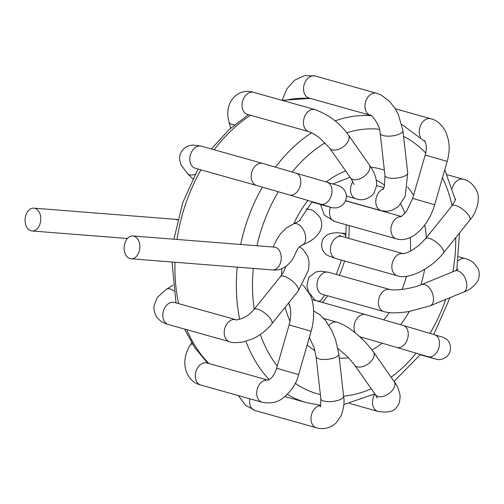 <?xml version="1.0" encoding="UTF-8"?>
<svg xmlns="http://www.w3.org/2000/svg" width="504" height="504" viewBox="0 0 504 504"><rect width="100%" height="100%" fill="white"/><g stroke="black" fill="none" stroke-linecap="round" stroke-linejoin="round"><path stroke-width="0.76" d="M30.996 230.788A11.447 7.837 94.5 0 1 25.2 218.182A11.447 7.837 94.5 0 1 33.831 208.152A11.447 7.837 94.5 0 1 40.742 220.179A11.447 7.837 94.5 0 1 32.029 230.971A11.447 7.837 94.5 0 1 30.996 230.788M229.881 341.794A11.447 8.266 -74.3 0 1 229.654 341.731A11.447 8.266 -74.3 0 1 229.547 341.699A11.447 8.266 -74.3 0 1 224.204 332.52A11.447 8.266 -74.3 0 1 235.841 319.693A11.447 8.266 -74.3 0 1 235.916 319.719A11.447 8.266 -74.3 0 1 235.985 319.738M262.149 402.261A11.447 8.266 -74.3 0 1 262.055 402.236A11.447 8.266 -74.3 0 1 257.267 389.075A11.447 8.266 -74.3 0 1 268.147 380.174L206.917 362.981A11.447 8.266 -74.3 0 0 195.873 371.763A11.447 8.266 -74.3 0 0 200.737 385.018L262.143 402.261M316.424 427.764A11.447 8.266 -74.3 0 1 316.348 427.745A11.447 8.266 -74.3 0 1 311.245 415.838A11.447 8.266 -74.3 0 1 320.563 405.518M323.896 318.528L337.037 322.22A11.447 8.266 105.7 0 0 337.019 322.214A11.447 8.266 105.7 0 0 328.936 325.382M349.493 403.414L377.931 411.403A11.447 8.266 -74.3 0 1 377.893 411.39A11.447 8.266 -74.3 0 1 374.926 393.989M365.778 314.635A11.447 8.266 105.7 0 0 365.671 314.603A11.447 8.266 105.7 0 0 365.633 314.591A11.447 8.266 105.7 0 0 356.076 319.876A11.447 8.266 105.7 0 0 355.181 332.816M430.328 357.594A11.447 8.266 -74.3 0 1 430.183 357.556A11.447 8.266 -74.3 0 1 430.164 357.55A11.447 8.266 -74.3 0 1 428.608 356.857M390.134 289.579A11.447 8.266 105.7 0 0 390.065 289.554A11.447 8.266 105.7 0 0 389.995 289.535A11.447 8.266 105.7 0 0 379.796 295.993A11.447 8.266 105.7 0 0 380.74 309.607A11.447 8.266 105.7 0 0 383.802 311.573A11.447 8.266 105.7 0 0 384.004 311.63M458.149 260.87A11.447 8.266 -74.3 0 1 465.368 258.621A11.447 8.266 -74.3 0 1 465.375 258.621A11.447 8.266 -74.3 0 1 465.545 258.672M403.194 253.663A11.447 8.266 105.7 0 0 391.866 266.906A11.447 8.266 105.7 0 0 397.278 275.77A11.447 8.266 105.7 0 0 397.31 275.776A11.447 8.266 105.7 0 0 397.606 275.852M452.22 188.364A11.447 8.266 -74.3 0 1 462.451 179.096A11.447 8.266 -74.3 0 1 463.289 179.26A11.447 8.266 -74.3 0 1 463.359 179.279L447.054 174.699M401.001 216.581A11.447 8.266 105.7 0 0 393.057 221.93A11.447 8.266 105.7 0 0 396.371 238.839A11.447 8.266 105.7 0 0 396.409 238.852A11.447 8.266 105.7 0 0 396.692 238.921M420.575 137.346A11.447 8.266 -74.3 0 1 419.234 131.242A11.447 8.266 -74.3 0 1 430.788 118.73A11.447 8.266 -74.3 0 1 430.857 118.749A11.447 8.266 -74.3 0 1 431.103 118.818M424.469 140.723A11.447 8.266 -74.3 0 1 423.952 140.534M383.538 188.792A11.447 8.266 105.7 0 0 383.443 188.824A11.447 8.266 105.7 0 0 375.871 200.069A11.447 8.266 105.7 0 0 381.238 210.666A11.447 8.266 105.7 0 0 381.245 210.666A11.447 8.266 105.7 0 0 381.452 210.716M370.459 115.303A11.447 8.266 -74.3 0 1 370.434 115.296A11.447 8.266 -74.3 0 1 370.396 115.284A11.447 8.266 -74.3 0 1 365.52 102.079A11.447 8.266 -74.3 0 1 376.519 93.227A11.447 8.266 -74.3 0 1 376.589 93.246A11.447 8.266 -74.3 0 1 376.639 93.259M352.794 181.661A11.447 8.266 105.7 0 0 355.931 198.778A11.447 8.266 105.7 0 0 355.975 198.79L346.286 196.075M329.584 148.031A11.447 6.817 -35 0 0 329.597 148.05A11.447 6.817 -35 0 0 329.61 148.063L319.46 137.712L312.738 133.289L308.933 131.657A11.447 8.266 -74.3 0 1 308.895 131.651A11.447 8.266 -74.3 0 1 304.019 118.427A11.447 8.266 -74.3 0 1 315.038 109.595A11.447 8.266 -74.3 0 1 315.082 109.607L253.669 92.364C237.056 87.104 223.423 103.566 229.081 122.1A11.447 4.883 166.1 0 0 234.53 124.803M325.811 205.739A11.447 8.266 105.7 0 0 327.335 206.407A11.447 8.266 105.7 0 0 327.342 206.407L311.875 202.066M295.791 172.973A11.447 7.913 -73.5 0 1 300.674 179.827A11.447 7.913 -73.5 0 1 297.675 191.148A11.447 7.913 -73.5 0 1 289.296 194.922L256.643 185.497A11.447 8.266 -74.3 0 1 251.263 177.748A11.447 8.266 -74.3 0 1 254.766 166.572A11.447 8.266 -74.3 0 1 262.823 163.453L327.033 182.215C339.772 186.089 337.598 185.239 340.231 186.467C343.054 188.061 344.912 190.342 345.826 193.316C347.539 196.686 345.832 205.796 336.716 207.856C330.07 208.051 332.136 207.39 327.335 206.407M309.5 209.525A11.447 8.266 105.7 0 0 309.229 209.444A11.447 8.266 105.7 0 0 309.204 209.437A11.447 8.266 105.7 0 0 306.319 209.33M131.084 258.785A11.447 7.837 -85.5 0 0 139.797 247.993A11.447 7.837 -85.5 0 0 132.886 235.966A11.447 7.837 -85.5 0 0 124.255 245.996A11.447 7.837 -85.5 0 0 130.045 258.602A11.447 7.837 -85.5 0 0 131.084 258.785L272.475 269.942A11.447 7.837 -85.5 0 0 272.481 269.942A11.447 7.837 -85.5 0 0 281.188 259.151A11.447 7.837 -85.5 0 0 274.277 247.124A11.447 7.837 -85.5 0 0 274.245 247.124M33.831 208.152L175.228 219.309A11.447 7.837 94.5 0 1 177.641 220.084M299.546 246.79L302.891 249.14L307.862 256.586L309.072 262.181L308.58 269.917L298.255 290.959A11.447 4.026 -141.2 0 0 291.98 280.753A11.447 4.026 -141.2 0 0 280.419 276.614A11.447 4.026 -141.2 0 0 280.413 276.62L253.966 309.519C250.753 313.312 247.281 316.09 243.564 317.841C238.046 319.75 235.494 320.374 235.916 319.719L235.916 319.725M298.255 290.959L271.807 323.864A11.447 4.026 -141.2 0 0 265.532 313.652A11.447 4.026 -141.2 0 0 253.966 309.519M229.654 341.731L168.242 324.488A11.447 8.266 -74.3 0 1 162.792 315.277A11.447 8.266 -74.3 0 1 174.428 302.45L235.841 319.693M173.055 285.138L166.44 289.22A11.447 6.224 58.3 0 1 173.811 291.066M289.12 324.91L276.614 368.235L298.607 374.585L311.113 331.26L289.12 324.91C290.606 319.876 291.06 314.603 290.487 309.103L288.742 303.25M200.737 385.018C184.811 381.049 179.821 360.499 190.512 344.667A11.447 2.948 31.9 0 1 192.541 344.213M313.608 310.974L319.996 314.761L325.603 320.576L331.512 330.044L335.595 339.835L338.82 354.129A11.447 3.887 173.5 0 1 327.89 359.289A11.447 3.887 173.5 0 1 316.077 356.719L314.143 347.899L309.368 337.302M338.82 354.129L343.608 396.276A11.447 3.887 173.5 0 1 332.684 401.43A11.447 3.887 173.5 0 1 320.865 398.866L316.077 356.719M316.399 427.757L255.011 410.521A11.447 8.266 -74.3 0 1 249.795 398.796M373.294 351.798A11.447 6.817 145 0 1 373.382 351.924A11.447 6.817 145 0 1 373.395 351.943A11.447 6.817 145 0 1 367.907 364.083A11.447 6.817 145 0 1 354.64 365.066A11.447 6.817 145 0 1 354.621 365.041L348.094 357.304L337.894 348.365M373.382 351.924L394.185 381.591A11.447 6.817 145 0 1 394.197 381.61A11.447 6.817 145 0 1 388.71 393.75A11.447 6.817 145 0 1 375.442 394.733A11.447 6.817 145 0 1 375.436 394.72L354.64 365.066M403.15 325.458A11.447 7.913 106.5 0 1 403.257 325.489A11.447 7.913 106.5 0 1 403.288 325.496A11.447 7.913 106.5 0 1 407.591 338.732A11.447 7.913 106.5 0 1 396.761 347.439A11.447 7.913 106.5 0 1 396.736 347.432L359.51 336.647M403.257 325.489L434.498 334.732A11.447 7.913 106.5 0 1 434.53 334.738A11.447 7.913 106.5 0 1 438.833 347.974A11.447 7.913 106.5 0 1 428.003 356.681A11.447 7.913 106.5 0 1 427.978 356.674L396.761 347.439M315.573 300.535L314.628 299.603A11.447 7.346 -45.2 0 0 316.455 300.737A11.447 7.346 -45.2 0 0 320.355 300.945M308.719 292.005L306.854 286.24L308.687 277.609L315.706 272.015L320.796 271.139L328.583 272.292A11.447 8.266 105.7 0 0 318.383 278.75A11.447 8.266 105.7 0 0 319.328 292.364A11.447 8.266 105.7 0 0 322.396 294.33L321.527 294.008M421.35 284.691A11.447 6.892 67.7 0 1 421.451 284.647A11.447 6.892 67.7 0 1 421.464 284.647A11.447 6.892 67.7 0 1 430.876 290.046A11.447 6.892 67.7 0 1 432.697 303.213A11.447 6.892 67.7 0 1 430.139 305.827A11.447 6.892 67.7 0 1 430.12 305.834L463.447 292.169A11.447 6.892 67.7 0 1 463.428 292.175C468.934 290.272 473.464 286.908 477.005 282.082C478.101 280.577 480.69 275.669 478.176 268.676L473.445 262.546C470.459 260.423 467.769 259.113 465.368 258.621L458.615 256.725M421.451 284.647L454.759 270.988A11.447 6.892 67.7 0 1 454.778 270.982A11.447 6.892 67.7 0 1 464.19 276.394A11.447 6.892 67.7 0 1 466.005 289.554A11.447 6.892 67.7 0 1 463.447 292.169M345.895 235.872A11.447 7.837 -85.5 0 0 341.303 233.106L346.053 233.484M339.053 235.513L342.084 236.496A11.447 8.266 105.7 0 0 330.454 249.656A11.447 8.266 105.7 0 0 335.897 258.533L328.728 255.944C324.576 253.852 322.201 250.501 321.596 245.883C321.451 240.433 323.851 236.508 328.81 234.095C332.464 232.817 336.628 232.489 341.303 233.106M425.508 238.726A11.447 4.026 38.8 0 1 425.54 238.694A11.447 4.026 38.8 0 1 425.546 238.688A11.447 4.026 38.8 0 1 437.371 243.048A11.447 4.026 38.8 0 1 443.375 253.033A11.447 4.026 38.8 0 1 443.369 253.046L443.369 253.046C432.356 267.586 409.046 280.142 397.284 275.764M425.54 238.694L451.987 205.789A11.447 4.026 38.8 0 1 452 205.783A11.447 4.026 38.8 0 1 463.825 210.149A11.447 4.026 38.8 0 1 469.829 220.135A11.447 4.026 38.8 0 1 469.816 220.147C473.71 215.863 476.463 209.992 478.076 202.532L478.277 197.662C478.781 191.81 472.229 180.886 463.315 179.26M330.435 207.264A11.447 8.266 105.7 0 0 334.958 221.596L324.349 215.183L320.55 204.504M400.693 216.72C400.434 217.426 405.613 212.978 406.678 210.905L412.681 198.393L434.675 204.744C430.907 217.463 424.412 227.436 415.176 234.662C408.429 239.243 402.173 240.635 396.409 238.846M412.681 198.393L425.187 155.068L438.505 158.836L447.18 161.419L434.675 204.744M407.717 172.935L402.929 130.794A11.447 3.887 -6.5 0 1 391.992 135.948A11.447 3.887 -6.5 0 1 380.186 133.377L384.974 175.518A11.447 3.887 -6.5 0 0 396.787 178.088A11.447 3.887 -6.5 0 0 407.717 172.935L405.197 196.371L398.387 206.59L391.778 210.458L386.429 211.359L381.238 210.659L345.549 200.642M370.396 115.284L308.99 98.041A11.447 8.266 -74.3 0 1 304.12 84.785A11.447 8.266 -74.3 0 1 315.176 76.003L376.589 93.246M353.814 184.338C354.677 185.674 351.376 178.498 350.412 177.729A11.447 6.817 -35 0 0 363.686 176.74A11.447 6.817 -35 0 0 369.155 164.594A11.447 6.817 -35 0 0 369.149 164.588C372.16 169.231 376.866 175.549 376.62 185.825L373.785 193.53C368.26 199.294 362.307 201.046 355.931 198.778M350.412 177.729L329.61 148.063A11.447 6.817 -35 0 0 342.884 147.073A11.447 6.817 -35 0 0 348.352 134.927A11.447 6.817 -35 0 0 348.352 134.921A11.447 6.817 -35 0 0 348.34 134.902M308.895 131.651L247.483 114.402A11.447 8.266 -74.3 0 1 242.619 101.147A11.447 8.266 -74.3 0 1 253.669 92.364M330.863 207.289L320.531 204.164A11.447 7.913 -73.5 0 0 328.91 200.39A11.447 7.913 -73.5 0 0 331.916 189.069A11.447 7.913 -73.5 0 0 327.033 182.215M256.643 185.491L195.231 168.248A11.447 8.266 -74.3 0 1 189.851 160.505A11.447 8.266 -74.3 0 1 193.353 149.329A11.447 8.266 -74.3 0 1 201.417 146.21L262.83 163.453M195.048 174.334A11.447 7.346 134.8 0 1 187.463 173.521L181.112 165.029L179.689 160.159C179.254 155.982 180.413 152.384 183.179 149.367C185.894 146.607 189.334 145.171 193.511 145.064L201.417 146.21M272.475 269.942C285.957 271.625 293.794 258.332 295.086 254.066C298.368 247.804 297.719 247.811 302.343 245.007A11.447 6.892 -112.3 0 0 304.618 242.934A11.447 6.892 -112.3 0 0 303.295 229.591A11.447 6.892 -112.3 0 0 293.656 223.826L286.14 228.161L280.318 234.058L276.608 239.86L273.004 247.023M310.691 98.519A147.641 106.653 105.7 0 0 283.418 100.718M250.538 115.265A147.641 106.653 105.7 0 0 214.137 149.782M200.926 169.848A147.641 106.653 105.7 0 0 177.799 234.795A147.641 106.653 105.7 0 0 177.055 239.45M240.666 244.472A147.641 106.653 -74.3 0 1 262.332 187.104M275.518 167.07A147.641 106.653 -74.3 0 1 311.623 132.722M335.084 120.897A147.641 106.653 -74.3 0 1 371.209 115.687M320.62 405.31L306.589 402.652A147.641 106.653 -74.3 0 1 287.381 394.33M269.262 379.688A147.641 106.653 -74.3 0 1 245.933 341.328M239.677 319.322A147.641 106.653 -74.3 0 1 237.195 267.158M175.008 262.25A147.641 106.653 105.7 0 0 178.586 303.616M186.757 329.685A147.641 106.653 105.7 0 0 208.908 363.541M376.349 180.306A85.838 62.011 -74.3 0 1 384.678 185.245M400.737 204.164A85.838 62.011 -74.3 0 1 404.857 213.198M410.206 237.542A85.838 62.011 -74.3 0 1 410.451 251.061M406.47 276.324A85.838 62.011 -74.3 0 1 402.079 289.409M389.435 312.587A85.838 62.011 -74.3 0 1 383.752 319.788M362.389 337.459A85.838 62.011 -74.3 0 1 361.198 338.108M322.415 302.457A85.838 62.011 105.7 0 0 327.682 295.817M339.343 275.316A85.838 62.011 105.7 0 0 344.528 260.959M348.743 238.367A85.838 62.011 105.7 0 0 349.089 225.565M256.952 245.757A136.2 98.387 -74.3 0 1 278.347 191.715M292.213 171.921A136.2 98.387 -74.3 0 1 325.124 142.758M346.771 132.779A136.2 98.387 -74.3 0 1 379.418 129.289M403.565 136.395A136.2 98.387 -74.3 0 1 425.704 153.046M442.474 177.729A136.2 98.387 -74.3 0 1 452.088 205.663M455.736 237.661A136.2 98.387 -74.3 0 1 452.869 271.763M445.662 299.458A136.2 98.387 -74.3 0 1 430 333.402M416.184 353.184A136.2 98.387 -74.3 0 1 391.104 377.194M371.265 388.779A136.2 98.387 -74.3 0 1 343.596 396.144M320.38 394.563A136.2 98.387 -74.3 0 1 295.224 383.261M277.244 366.061A136.2 98.387 -74.3 0 1 260.36 334.454M254.224 309.198A136.2 98.387 -74.3 0 1 253.317 268.43M293.782 223.776A97.285 70.276 -74.3 0 1 307.856 200.416M326.183 181.963A97.285 70.276 -74.3 0 1 345.681 170.988M370.925 167.265A97.285 70.276 -74.3 0 1 384.376 170.27M407.597 186.997A97.285 70.276 -74.3 0 1 413.576 195.306M424.733 224.986A97.285 70.276 -74.3 0 1 426.397 237.63M424.626 269.319A97.285 70.276 -74.3 0 1 420.827 284.899M409.317 311.485A97.285 70.276 -74.3 0 1 400.535 324.689M382.246 343.186A97.285 70.276 -74.3 0 1 371.946 349.959M348.566 357.79A97.285 70.276 -74.3 0 1 339.28 358.155M314.943 350.683A97.285 70.276 -74.3 0 1 307.156 344.956M290.014 321.149A97.285 70.276 -74.3 0 1 285.119 307.301M281.591 275.077A97.285 70.276 -74.3 0 1 281.957 268.607M32.029 230.971L127.418 238.499M175.228 219.309L177.773 219.523M285.925 266.44L283.324 272.425L280.419 276.614M271.807 323.864C266.736 330.133 260.48 335.072 253.033 338.688L243.356 341.945C236.181 342.884 231.575 342.802 229.547 341.693M174.428 302.45L174.082 302.362M168.242 324.488C158.64 321.747 153.859 315.674 153.903 306.256L157.273 297.467L166.44 289.22M302.476 284.987L304.214 286.385L310.451 295.489C313.897 302.614 315.126 317.835 311.113 331.26M276.608 368.235C276.368 369.797 273.817 375.858 270.812 378.498L268.046 380.192M298.607 374.585C296.346 383.846 290.972 391.778 282.492 398.368C277.351 402.526 270.535 403.817 262.055 402.236M191.671 342.802L190.512 344.667M343.615 396.276C344.673 401.94 343.797 408.53 340.988 416.058L336.111 422.951C329.484 429.068 321.287 429.502 316.348 427.745L316.348 427.745M320.865 398.866C320.771 405.04 320.525 407.623 320.128 406.608M255.011 410.521L245.398 405.14L238.43 395.602M337.019 322.214C344.352 324.626 349.14 327.726 358.426 335.576C364.424 340.887 369.419 346.343 373.395 351.943L373.395 351.943M394.197 381.61C397.013 385.037 398.973 389.661 400.088 395.47C400.019 401.316 398.947 405.109 396.875 406.841C394.38 411.428 388.055 412.946 377.893 411.39M375.436 394.714L377.37 398.173M365.671 314.603L311.863 299.496M365.639 314.597L403.288 325.502M434.524 334.744C443.381 337.573 441.794 336.458 445.738 338.764C450.085 340.893 453.468 350.482 446.55 356.826C442.827 359.339 439.545 360.171 436.697 359.308L430.158 357.55M427.978 356.674L435.166 358.842M420.235 354.766L430.183 357.556M314.628 299.603L309.21 292.887M389.995 289.535L328.583 272.292M430.114 305.834L408.946 311.548C397.908 313.255 389.529 313.267 383.809 311.573L322.396 294.33M390.052 289.554C389.705 289.517 393.63 290.707 404.989 288.994C411.447 287.935 416.934 286.486 421.464 284.647M454.784 270.982L458.155 269.212M403.219 253.663L342.084 236.496M397.31 275.776L335.897 258.533M403.887 253.865L403.03 253.669C402.608 254.224 410.061 251.836 412.763 249.745L419.019 245.259L425.546 238.688M469.829 220.135L443.375 253.033M452 205.783C455.099 200.787 456.246 198.551 455.433 199.074M401.253 216.436L345.492 200.781M396.371 238.839L334.958 221.596M447.18 161.419C449.259 154.237 449.688 147.149 448.472 140.169L446.128 132.653C442.247 124.91 437.132 120.267 430.788 118.736M425.193 155.075C427.121 148.9 426.157 142.122 424.399 140.66M424.021 140.603L424.469 140.729M395.3 108.763L430.857 118.749M384.01 187.664L376.639 185.598M384.974 175.524L384.445 186.259L383.046 189.624M380.18 133.377C379.739 123.209 370.062 113.444 370.434 115.29L370.434 115.29M402.929 130.794L398.362 114.477L394.972 108.24L389.151 100.976L381.024 94.96L376.519 93.227M309.191 98.053L308.75 98.261M315.176 76.003L304.662 75.613L294.764 80.117L286.94 88.786L282.139 100.34M315.031 109.595L315.031 109.595C329.017 114.868 340.124 123.31 348.352 134.927L369.149 164.588M230.593 128.211L229.081 122.1M289.296 194.922L320.538 204.164M195.231 168.248L194.361 167.927M192.761 178.769L187.463 173.521M309.204 209.437L306.734 208.744M309.223 209.45C312.348 209.544 315.97 212.272 320.097 217.646C322.718 223.436 322.125 228.854 318.326 233.9C313.601 239.513 310.785 241.158 302.343 245.001M300 220.185C300.277 220.431 298.166 221.647 293.662 223.826M132.886 235.966L274.352 247.13M306.589 402.652L284.911 396.56M345.75 237.523L346.216 224.759M319.725 301.701L324.866 295.023M336.326 274.466L341.466 260.096M350.085 177.263L332.892 183.96M312.19 201.694L299.376 220.739M290.31 307.944L288.723 302.822M285.781 266.95L285.825 266.509M401.789 124.387L425.118 141.706M444.761 169.798L455.339 199.716M459.516 232.961L456.794 270.056M449.99 297.688L433.742 334.511M420.468 354.451L394.052 381.402M374.869 393.908L343.822 404.536M310.206 98.381L282.101 100.353M248.415 114.666L228.847 129.805L211.365 149.001M197.99 169.023L182.694 202.822L173.943 239.205M172.059 262.017L175.991 302.891M184.546 329.068L194.72 347.571L207.579 363.164"/></g></svg>
